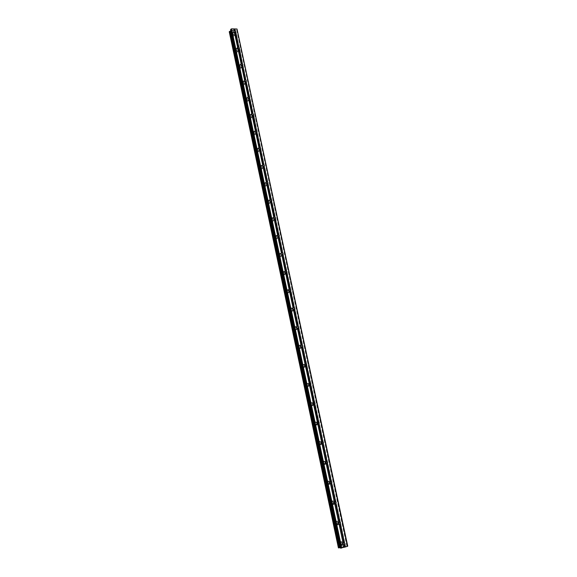 <?xml version="1.0" encoding="UTF-8"?>
<svg xmlns="http://www.w3.org/2000/svg" width="577" height="577" viewBox="0 0 577 577"><rect width="100%" height="100%" fill="white"/><g stroke="black" fill="none" stroke-linecap="round" stroke-linejoin="round"><path stroke-width="0.43" stroke-dasharray="2.88 2.16" d="M342.882 543.988L342.543 544.537L340.884 543.851L341.252 542.575L342.918 543.296M342.111 542.964C341.562 541.514 340.69 541.161 339.507 541.897L338.93 543.887C339.478 545.337 340.343 545.691 341.526 544.969L342.111 542.964C341.562 541.514 340.69 541.161 339.507 541.897L338.93 543.887C339.471 545.337 340.336 545.691 341.519 544.969L342.111 542.964M338.519 523.483L338.216 523.988L336.528 523.332L336.86 522.106L338.555 522.762M337.769 522.546C337.199 521.074 336.312 520.735 335.122 521.521L334.595 523.433C335.165 524.897 336.045 525.243 337.242 524.471L337.769 522.546C337.199 521.074 336.312 520.735 335.114 521.521L334.595 523.433C335.165 524.897 336.045 525.243 337.235 524.471L337.769 522.546M334.206 503.158L333.932 503.642L332.215 503L332.518 501.831L334.234 502.466M333.47 502.322C332.871 500.829 331.977 500.497 330.772 501.334L330.304 503.158C330.895 504.651 331.789 504.983 332.994 504.161L333.47 502.322C332.871 500.829 331.977 500.497 330.772 501.334L330.304 503.158C330.895 504.651 331.789 504.983 332.987 504.161L333.47 502.322M329.936 483.007L329.683 483.476L327.938 482.855L328.212 481.737L329.957 482.35M329.215 482.285C328.594 480.771 327.678 480.446 326.474 481.326L326.048 483.079C326.669 484.586 327.577 484.911 328.775 484.045L329.215 482.285C328.587 480.771 327.678 480.446 326.474 481.326L326.048 483.079C326.661 484.586 327.577 484.911 328.775 484.045L329.207 482.285M325.709 463.028L325.471 463.497C324.7 464.081 324.115 463.879 323.704 462.905L323.949 461.831C324.714 461.247 325.305 461.441 325.716 462.422M324.988 462.429C324.346 460.893 323.423 460.583 322.218 461.499L321.836 463.18C322.471 464.709 323.394 465.019 324.599 464.117L324.988 462.429C324.346 460.893 323.423 460.583 322.218 461.499L321.836 463.18C322.471 464.709 323.394 465.019 324.599 464.117L324.988 462.429M321.519 443.23L321.295 443.706C320.523 444.312 319.932 444.117 319.507 443.129L319.73 442.105C320.495 441.499 321.093 441.686 321.519 442.674M320.812 442.754C320.141 441.203 319.211 440.9 318.006 441.852L317.66 443.461C318.316 445.011 319.254 445.307 320.459 444.369L320.812 442.754C320.141 441.203 319.211 440.9 318.006 441.852L317.66 443.461C318.316 445.011 319.254 445.314 320.451 444.369L320.805 442.754M317.364 423.597L317.155 424.095C316.384 424.722 315.785 424.535 315.345 423.54L315.547 422.552C316.311 421.924 316.917 422.112 317.357 423.114M316.665 423.251C315.98 421.686 315.035 421.398 313.83 422.386L313.52 423.922C314.205 425.487 315.143 425.776 316.347 424.802L316.665 423.251C315.98 421.686 315.035 421.398 313.83 422.386L313.52 423.922C314.198 425.487 315.143 425.783 316.347 424.802L316.665 423.251M313.246 404.145L313.051 404.665C312.287 405.314 311.674 405.133 311.227 404.124L311.407 403.179C312.171 402.537 312.777 402.717 313.232 403.72M312.561 403.936C311.854 402.357 310.902 402.075 309.698 403.092L309.423 404.564C310.123 406.136 311.075 406.424 312.272 405.415L312.561 403.936C311.854 402.357 310.902 402.075 309.698 403.092L309.416 404.564C310.123 406.143 311.068 406.424 312.272 405.415L312.554 403.936M309.164 384.852L308.976 385.414C308.219 386.078 307.606 385.898 307.144 384.888L307.303 383.986C308.068 383.316 308.681 383.496 309.142 384.506M308.486 384.787C307.765 383.193 306.805 382.919 305.608 383.965L305.356 385.378C306.077 386.965 307.036 387.239 308.233 386.208L308.486 384.787C307.765 383.193 306.805 382.919 305.608 383.965L305.356 385.378C306.077 386.965 307.036 387.239 308.226 386.208L308.486 384.787M305.118 365.731L304.945 366.337C304.187 367.015 303.574 366.842 303.098 365.818L303.242 364.952C304 364.275 304.62 364.448 305.089 365.465M304.454 365.811C303.711 364.21 302.745 363.943 301.555 365.01L301.331 366.359C302.067 367.96 303.033 368.234 304.223 367.174L304.454 365.811C303.711 364.21 302.745 363.943 301.555 365.01L301.331 366.366C302.067 367.96 303.033 368.234 304.223 367.174L304.454 365.811M301.1 346.77L300.949 347.426C300.191 348.119 299.571 347.953 299.088 346.921L299.218 346.099L300.783 346.02M300.458 347.008C299.694 345.392 298.727 345.133 297.544 346.222L297.335 347.52C298.093 349.128 299.066 349.388 300.249 348.306L300.458 347.008C299.694 345.392 298.72 345.133 297.537 346.222L297.335 347.52C298.093 349.128 299.066 349.395 300.249 348.306L300.458 347.008M297.112 327.974L296.982 328.688C296.232 329.395 295.604 329.229 295.114 328.198L295.229 327.404L296.794 327.31M296.491 328.363C295.72 326.748 294.739 326.488 293.563 327.599L293.383 328.84C294.155 330.462 295.128 330.715 296.311 329.618L296.491 328.363C295.72 326.748 294.739 326.488 293.563 327.599L293.383 328.84C294.155 330.462 295.128 330.722 296.304 329.618L296.491 328.363M293.152 309.33L293.051 310.123C292.301 310.837 291.681 310.678 291.176 309.64L291.277 308.875L292.849 308.774M292.568 309.892C291.774 308.262 290.794 308.01 289.625 309.135L289.459 310.332C290.253 311.955 291.234 312.207 292.402 311.09L292.568 309.892C291.774 308.262 290.794 308.01 289.625 309.142L289.459 310.332C290.253 311.955 291.226 312.207 292.402 311.09L292.568 309.892M289.207 290.837L289.149 291.717C288.413 292.445 287.786 292.287 287.267 291.241L287.36 290.512L288.954 290.419M288.673 291.58C287.865 289.942 286.884 289.697 285.723 290.837L285.579 291.984C286.38 293.614 287.36 293.866 288.529 292.727L288.673 291.58C287.865 289.942 286.884 289.697 285.723 290.837L285.572 291.984C286.38 293.614 287.36 293.866 288.522 292.734L288.673 291.58M285.262 272.474L285.29 273.476C284.555 274.212 283.92 274.053 283.401 273.008L283.48 272.308L285.132 272.257M284.814 273.426C283.992 271.789 283.011 271.543 281.857 272.697L281.727 273.794C282.542 275.431 283.531 275.676 284.685 274.529L284.814 273.426C283.992 271.789 283.004 271.543 281.85 272.697L281.72 273.794C282.542 275.431 283.531 275.683 284.685 274.537L284.814 273.426M279.564 254.933L279.636 254.255C280.372 253.519 280.999 253.671 281.533 254.724L281.453 255.395C280.725 256.138 280.097 255.979 279.564 254.933M280.992 255.431C280.155 253.786 279.167 253.548 278.02 254.709L277.905 255.77C278.734 257.407 279.73 257.652 280.869 256.498L280.992 255.431C280.155 253.786 279.167 253.548 278.02 254.709L277.905 255.77C278.734 257.414 279.722 257.652 280.869 256.498L280.992 255.431M275.763 237.017L275.828 236.368C276.549 235.618 277.184 235.769 277.725 236.822L277.66 237.479C276.931 238.222 276.296 238.07 275.763 237.017M277.198 237.594C276.354 235.95 275.359 235.712 274.226 236.88L274.118 237.897C274.962 239.542 275.957 239.787 277.097 238.618L277.198 237.594C276.354 235.95 275.359 235.712 274.226 236.88L274.118 237.897C274.962 239.542 275.957 239.787 277.09 238.618L277.198 237.594M271.991 219.253L272.048 218.633C272.77 217.882 273.404 218.034 273.952 219.087L273.887 219.714C273.173 220.464 272.539 220.306 271.991 219.253M273.44 219.916C272.582 218.257 271.587 218.027 270.462 219.202L270.368 220.176C271.226 221.828 272.214 222.073 273.347 220.897L273.44 219.916C272.582 218.265 271.587 218.027 270.462 219.202L270.368 220.176C271.226 221.828 272.214 222.073 273.347 220.897L273.44 219.916M268.255 201.647L268.305 201.048C269.019 200.291 269.654 200.443 270.209 201.503L270.159 202.101C269.445 202.852 268.81 202.7 268.255 201.647M269.719 202.383C268.846 200.724 267.851 200.493 266.733 201.676L266.646 202.614C267.519 204.272 268.507 204.51 269.632 203.328L269.719 202.383C268.846 200.731 267.851 200.493 266.733 201.676L266.646 202.614C267.512 204.272 268.507 204.51 269.632 203.328L269.711 202.383M264.547 184.193L264.598 183.616C265.305 182.859 265.939 183.003 266.502 184.063L266.451 184.647C265.745 185.397 265.11 185.246 264.547 184.193M266.019 185.001C265.139 183.342 264.143 183.111 263.033 184.294L262.961 185.203C263.84 186.861 264.836 187.099 265.947 185.917L266.019 185.001C265.139 183.342 264.143 183.111 263.033 184.301L262.961 185.203C263.84 186.861 264.829 187.099 265.947 185.917L266.019 185.001M260.876 166.883L260.919 166.327C261.619 165.57 262.254 165.722 262.823 166.782L262.78 167.337C262.081 168.095 261.446 167.943 260.876 166.883M262.355 167.77C261.468 166.111 260.472 165.873 259.369 167.063L259.304 167.936C260.191 169.595 261.186 169.833 262.29 168.65L262.355 167.77C261.468 166.111 260.472 165.88 259.369 167.07L259.304 167.936C260.191 169.595 261.186 169.833 262.29 168.65L262.355 167.77M257.234 149.724L257.27 149.191C257.969 148.433 258.604 148.577 259.181 149.638L259.138 150.179C258.446 150.936 257.804 150.785 257.234 149.724M258.727 150.684C257.825 149.025 256.83 148.787 255.734 149.984L255.676 150.821C256.577 152.479 257.573 152.717 258.669 151.535L258.727 150.684C257.825 149.025 256.83 148.787 255.734 149.984L255.676 150.821C256.577 152.479 257.573 152.717 258.669 151.535L258.727 150.684M253.62 132.71L253.656 132.198C254.349 131.433 254.984 131.585 255.561 132.645L255.532 133.172C254.839 133.922 254.205 133.77 253.62 132.71M255.128 133.741C254.219 132.083 253.224 131.845 252.135 133.035L252.084 133.85C252.993 135.508 253.988 135.746 255.07 134.564L255.128 133.741M255.121 133.749C254.219 132.083 253.216 131.845 252.135 133.042L252.084 133.85C252.986 135.508 253.988 135.746 255.07 134.564L255.121 133.749M250.043 115.847L250.072 115.342C250.757 114.585 251.392 114.736 251.976 115.797L251.947 116.302C251.262 117.059 250.627 116.907 250.043 115.847M251.558 116.943C250.642 115.285 249.639 115.047 248.564 116.237L248.521 117.023C249.43 118.682 250.432 118.92 251.507 117.737L251.558 116.943M251.55 116.951C250.642 115.285 249.639 115.047 248.564 116.237L248.521 117.023C249.43 118.682 250.425 118.92 251.507 117.737L251.55 116.951M246.494 99.121L246.516 98.638C247.201 97.881 247.836 98.032 248.427 99.093L248.398 99.576C247.713 100.333 247.079 100.182 246.494 99.121M248.016 100.29C247.093 98.624 246.098 98.386 245.023 99.576L244.987 100.333C245.91 101.992 246.906 102.237 247.973 101.047L248.016 100.29C247.093 98.624 246.09 98.393 245.023 99.576L244.987 100.333C245.903 101.999 246.898 102.237 247.973 101.054L248.009 100.29M242.975 82.533L242.996 82.064C243.674 81.307 244.309 81.465 244.9 82.525L244.879 82.994C244.201 83.744 243.566 83.593 242.975 82.533M244.504 83.773C243.573 82.107 242.578 81.869 241.518 83.052L241.482 83.788C242.412 85.446 243.407 85.692 244.468 84.509L244.504 83.773C243.573 82.107 242.578 81.869 241.511 83.059L241.482 83.788C242.405 85.446 243.4 85.692 244.468 84.509L244.504 83.773M239.484 66.088L239.498 65.634C240.169 64.884 240.811 65.035 241.402 66.095L241.388 66.55C240.71 67.3 240.075 67.148 239.484 66.088M241.02 67.394C240.082 65.728 239.087 65.489 238.034 66.672L238.005 67.379C238.943 69.038 239.938 69.283 240.991 68.1L241.02 67.394C240.082 65.728 239.087 65.489 238.034 66.672L238.005 67.379C238.943 69.038 239.931 69.283 240.991 68.1L241.02 67.394M236.022 49.773L236.036 49.341C236.7 48.591 237.335 48.742 237.94 49.802L237.926 50.242C237.255 50.992 236.62 50.834 236.022 49.773M237.565 51.144C236.628 49.485 235.632 49.24 234.587 50.423L234.558 51.101C235.503 52.767 236.491 53.005 237.544 51.836L237.565 51.144C236.62 49.485 235.632 49.24 234.579 50.423L234.558 51.108C235.495 52.767 236.491 53.012 237.544 51.836L237.565 51.144M232.589 33.596L232.603 33.177C233.259 32.427 233.894 32.586 234.5 33.646L234.486 34.072C233.822 34.815 233.195 34.656 232.589 33.596M234.139 35.038C233.195 33.372 232.199 33.127 231.161 34.303L231.139 34.966C232.091 36.625 233.079 36.87 234.118 35.702L234.139 35.038C233.195 33.372 232.199 33.134 231.161 34.303L231.139 34.966C232.084 36.625 233.079 36.87 234.118 35.702L234.139 35.038M232.041 33.589L232.062 32.925C233.101 31.749 234.096 31.995 235.048 33.661L235.027 34.324C233.988 35.5 232.985 35.247 232.041 33.589M231.233 34.829L231.254 34.166C232.293 32.99 233.288 33.235 234.233 34.894L234.212 35.565C233.173 36.733 232.178 36.488 231.233 34.829M235.474 49.766L235.495 49.081C236.541 47.898 237.544 48.143 238.489 49.81L238.46 50.502C237.414 51.678 236.411 51.432 235.474 49.766M234.651 50.971L234.673 50.286C235.719 49.11 236.714 49.348 237.659 51.014L237.63 51.699C236.584 52.875 235.589 52.63 234.651 50.971M238.928 66.081L238.957 65.374C240.018 64.191 241.013 64.429 241.951 66.095L241.922 66.809C240.869 67.992 239.866 67.747 238.928 66.081M238.099 67.249L238.128 66.543C239.181 65.36 240.176 65.598 241.114 67.264L241.085 67.971C240.025 69.153 239.037 68.908 238.099 67.249M242.419 82.533L242.455 81.804C243.516 80.614 244.518 80.852 245.449 82.518L245.413 83.261C244.352 84.444 243.35 84.199 242.419 82.533M241.575 83.658L241.612 82.929C242.672 81.746 243.667 81.984 244.598 83.643L244.561 84.379C243.501 85.562 242.506 85.324 241.575 83.658M245.939 99.129L245.982 98.371C247.05 97.174 248.052 97.412 248.975 99.085L248.932 99.85C247.865 101.033 246.862 100.795 245.939 99.129M245.081 100.21L245.117 99.453C246.191 98.27 247.187 98.508 248.11 100.167L248.067 100.932C246.999 102.115 246.004 101.877 245.081 100.21M249.488 115.854L249.531 115.075C250.613 113.878 251.615 114.116 252.531 115.782L252.488 116.576C251.406 117.766 250.404 117.528 249.488 115.854M248.615 116.907L248.658 116.121C249.74 114.931 250.735 115.169 251.651 116.828L251.608 117.621C250.526 118.804 249.531 118.566 248.615 116.907M253.065 132.732L253.115 131.917C254.205 130.727 255.207 130.965 256.116 132.631L256.065 133.446C254.976 134.636 253.974 134.398 253.065 132.732M252.185 133.734L252.236 132.926C253.317 131.736 254.32 131.967 255.222 133.633L255.171 134.448C254.082 135.638 253.087 135.4 252.185 133.734M256.678 149.753L256.736 148.909C257.832 147.712 258.828 147.95 259.729 149.616L259.672 150.467C258.575 151.657 257.58 151.412 256.678 149.753M255.777 150.712L255.835 149.876C256.931 148.678 257.926 148.916 258.828 150.575L258.77 151.426C257.674 152.609 256.678 152.371 255.777 150.712M260.321 166.912L260.386 166.039C261.489 164.849 262.485 165.087 263.379 166.746L263.314 167.626C262.21 168.816 261.208 168.578 260.321 166.912M259.405 167.835L259.47 166.962C260.573 165.772 261.569 166.01 262.463 167.669L262.391 168.549C261.287 169.732 260.292 169.494 259.405 167.835M263.992 184.229L264.064 183.32C265.175 182.13 266.177 182.368 267.057 184.027L266.985 184.943C265.867 186.126 264.872 185.888 263.992 184.229M263.062 185.102L263.134 184.2C264.252 183.01 265.247 183.248 266.127 184.907L266.047 185.816C264.937 186.998 263.941 186.76 263.062 185.102M267.692 201.69L267.778 200.746C268.896 199.563 269.899 199.793 270.772 201.46L270.685 202.404C269.56 203.587 268.565 203.349 267.692 201.69M266.754 202.52L266.834 201.582C267.959 200.399 268.954 200.637 269.82 202.289L269.733 203.234C268.615 204.417 267.62 204.179 266.754 202.52M271.428 219.303L271.522 218.322C272.654 217.14 273.649 217.378 274.508 219.036L274.414 220.025C273.282 221.2 272.286 220.962 271.428 219.303M270.476 220.089L270.57 219.116C271.695 217.933 272.69 218.171 273.548 219.823L273.455 220.811C272.322 221.979 271.334 221.741 270.476 220.089M275.2 237.068L275.301 236.051C276.441 234.875 277.436 235.12 278.287 236.772L278.179 237.796C277.039 238.965 276.044 238.719 275.2 237.068M274.226 237.811L274.335 236.801C275.467 235.625 276.462 235.863 277.306 237.515L277.205 238.539C276.066 239.7 275.07 239.462 274.226 237.811M279.001 254.991L279.117 253.938C280.263 252.769 281.259 253.007 282.095 254.659L281.973 255.726C280.826 256.888 279.838 256.642 279.001 254.991M278.013 255.69L278.128 254.637C279.275 253.469 280.271 253.707 281.1 255.359L280.985 256.419C279.838 257.58 278.85 257.335 278.013 255.69M282.838 273.072L282.968 271.969C284.122 270.815 285.11 271.06 285.932 272.705L285.803 273.815C284.649 274.962 283.653 274.717 282.838 273.072M281.836 273.722L281.965 272.625C283.119 271.471 284.108 271.717 284.93 273.354L284.793 274.464C283.639 275.611 282.651 275.359 281.836 273.722M286.704 291.313L286.848 290.166C288.017 289.027 288.998 289.272 289.813 290.909L289.661 292.063C288.5 293.203 287.512 292.95 286.704 291.313M285.687 291.919L285.831 290.772C287 289.632 287.981 289.878 288.788 291.515L288.637 292.662C287.476 293.801 286.495 293.549 285.687 291.919M290.606 309.719L290.772 308.522C291.94 307.39 292.928 307.642 293.722 309.279L293.556 310.484C292.38 311.602 291.399 311.349 290.606 309.719M289.575 310.267L289.741 309.077C290.909 307.952 291.89 308.197 292.683 309.827L292.517 311.032C291.349 312.15 290.368 311.897 289.575 310.267M294.544 328.284L294.724 327.036C295.907 325.926 296.888 326.178 297.667 327.808L297.48 329.063C296.297 330.167 295.323 329.907 294.544 328.284M293.498 328.789L293.679 327.541C294.854 326.431 295.835 326.69 296.614 328.306L296.427 329.561C295.251 330.664 294.27 330.405 293.498 328.789M301.67 347.159L301.439 347.808C300.249 348.897 299.275 348.631 298.518 347.015L298.72 345.717C299.91 344.628 300.884 344.887 301.641 346.503L301.677 347.123M297.458 347.469L297.66 346.171C298.843 345.082 299.816 345.342 300.574 346.957L300.372 348.256C299.182 349.345 298.215 349.078 297.458 347.469M305.666 366.128L305.428 366.734C304.238 367.794 303.271 367.527 302.528 365.919L302.752 364.563L305.009 364.275M305.637 365.27L305.68 366.063M301.446 366.316L301.677 364.967C302.867 363.899 303.834 364.166 304.577 365.768L304.346 367.131C303.156 368.191 302.189 367.917 301.446 366.316M309.698 385.27L309.452 385.825C308.255 386.864 307.296 386.59 306.575 384.996L306.827 383.575L309.121 383.359M309.698 384.332L309.719 385.184M305.478 385.335L305.731 383.929C306.928 382.883 307.887 383.157 308.608 384.751L308.356 386.164C307.159 387.203 306.199 386.929 305.478 385.335M313.765 404.585L313.513 405.097C312.316 406.107 311.356 405.819 310.657 404.239L310.938 402.76L313.261 402.609M313.794 403.575L313.794 404.47M309.546 404.527L309.82 403.056C311.025 402.039 311.977 402.32 312.684 403.9L312.395 405.386C311.198 406.388 310.246 406.107 309.546 404.527M317.862 424.066L317.61 424.542C316.405 425.523 315.46 425.227 314.775 423.662L315.085 422.119L317.437 422.039M313.643 423.9L313.96 422.357C315.157 421.369 316.102 421.664 316.787 423.229L316.47 424.773C315.273 425.754 314.328 425.458 313.643 423.9M322.002 443.706L321.735 444.167C320.531 445.112 319.593 444.809 318.93 443.259L319.276 441.65L321.663 441.665M317.783 443.439L318.129 441.831C319.341 440.878 320.271 441.181 320.935 442.732L320.581 444.348C319.377 445.293 318.446 444.99 317.783 443.439M326.178 463.526L325.897 463.98C324.692 464.889 323.769 464.579 323.127 463.042L323.509 461.355L325.926 461.477M321.966 463.165L322.348 461.485C323.553 460.569 324.476 460.879 325.118 462.415L324.728 464.103C323.524 465.004 322.601 464.694 321.966 463.165M330.383 483.548L330.094 483.973C328.89 484.846 327.981 484.521 327.361 483.007L327.786 481.247L330.224 481.47M326.178 483.072L326.604 481.319C327.808 480.439 328.724 480.756 329.344 482.278L328.912 484.038C327.707 484.904 326.798 484.579 326.178 483.072M334.624 503.743L334.328 504.161C333.131 504.983 332.229 504.651 331.638 503.151L332.107 501.319C333.001 500.584 333.816 500.699 334.559 501.665M330.433 503.158L330.909 501.326C332.107 500.497 333.008 500.829 333.607 502.322L333.124 504.161C331.926 504.983 331.032 504.651 330.433 503.158M338.908 524.125L338.598 524.529C337.408 525.308 336.521 524.962 335.951 523.49L336.47 521.572C337.401 520.865 338.223 521.024 338.93 522.048M334.732 523.44L335.251 521.529C336.449 520.735 337.336 521.081 337.906 522.553L337.372 524.479C336.182 525.25 335.302 524.904 334.732 523.44M343.236 544.688L342.904 545.099C341.721 545.828 340.848 545.467 340.3 544.017L340.884 542.019C341.851 541.334 342.673 541.536 343.337 542.625M339.067 543.902L339.644 541.911C340.827 541.168 341.699 541.529 342.248 542.979L341.663 544.976C340.48 545.705 339.615 545.352 339.067 543.902M343.495 543.087L343.286 544.601M339.132 522.603L338.966 524.024M334.811 502.315L334.682 503.634M330.534 482.206L330.433 483.432M326.293 462.285L326.221 463.418M322.089 442.545L322.045 443.59M317.927 422.991L317.898 423.944M232.185 30.898L232.791 30.913L232.185 30.898M232.56 30.321L233.166 30.336L232.56 30.321M233.195 30.292L232.509 30.271L232.077 30.942L232.762 30.963L232.077 30.942L233.195 30.292M233.735 30.35L234.377 30.365L233.735 30.35M234.406 30.321L233.598 30.3L233.959 30.797L233.397 30.841L233.959 30.797L233.598 30.307L234.406 30.329M237.277 29.247L236.837 29.917L347.065 546.116L343.647 546.145L338.418 547.861M229.271 31.785L229.805 32.269L234.334 32.384L235.69 31.67L235.113 31.079L235.409 30.581L236.837 29.917M230.757 30.942L231.096 30.393L230.548 29.86M343.503 546.736L342.861 546.924L343.503 546.736M344.08 546.794L343.438 546.989L344.08 546.794M343.481 546.989L344.209 546.772L343.481 546.989M342.421 547.111L341.945 547.184L342.421 547.111M342.594 547.248L342.096 547.169L342.594 547.248M340.257 547.66L340.783 547.717L340.358 548.049M338.735 547.638L229.675 32.153M235.69 31.67L249.798 97.83M345.003 546.188L286.726 272.676L345.003 546.188M347.743 546.181L347.065 546.116M235.257 31.245L249.524 98.169M249.524 98.191L253.094 114.938M253.101 114.974L256.7 131.852M256.707 131.902L260.35 148.895M260.342 148.974L264.021 166.104M264.014 166.19L267.699 183.479M267.714 183.558L271.45 200.969M271.442 201.077L275.085 218.156M275.207 218.748L278.879 235.95M279.008 236.57L282.701 253.902M282.838 254.551L286.56 272.005M286.704 272.69L344.981 546.203M235.293 31.281L245.997 81.516L235.293 31.273M245.997 81.537L253.115 114.917L245.997 81.537M253.123 114.96L256.715 131.83L253.123 114.96M264.035 166.176L267.714 183.457L264.035 166.176M271.464 201.056L275.106 218.142L271.464 201.056M275.229 218.726L278.9 235.935L275.229 218.726M279.03 236.548L282.723 253.887L279.03 236.548M282.86 254.536L286.581 271.991L282.86 254.536M235.409 31.966L344.916 545.943M235.329 31.98L344.83 545.965M234.644 32.254L344.015 546.094M234.615 32.276L343.971 546.094M234.334 32.384L343.647 546.145M229.805 32.269L338.843 547.559M229.35 31.829L338.49 547.825M229.3 31.807L338.439 547.847M236.685 30.026L346.871 546.13M235.56 30.473L345.536 546.34M235.409 30.581L345.342 546.354M235.127 31.014L256.628 131.931M235.135 31.122L260.263 148.989M260.241 149.061L263.927 166.198M263.941 166.255L267.62 183.551L263.927 166.263M267.634 183.623L271.327 201.077M271.37 201.135L275.005 218.221L271.356 201.149M275.135 218.806L278.799 236.007M278.929 236.635L282.593 253.974M282.759 254.616L286.452 272.077M286.625 272.755L344.902 546.311M260.234 149.017L256.606 131.989L260.249 149.003M278.77 236.029L275.106 218.827L278.785 236.022M286.61 272.762L344.88 546.275M235.604 31.569L239.123 48.079M239.203 48.439L242.607 64.429M242.686 64.797L246.119 80.91M246.206 81.292L249.661 97.535M249.747 97.931L253.238 114.304M253.325 114.715L256.837 131.21M256.931 131.635L260.472 148.26M260.566 148.7L264.143 165.462M264.237 165.916L267.836 182.808M267.937 183.277L271.565 200.306M271.673 200.796L275.33 217.955M275.438 218.459L279.124 235.762M279.232 236.281L345.248 546.001M235.661 31.591L239.159 48.028M239.231 48.367L242.643 64.372M242.722 64.725L246.184 80.83M246.235 81.227L249.704 97.484M249.783 97.859L253.274 114.253M253.361 114.643L256.88 131.167M256.967 131.563L260.515 148.217M260.602 148.628L345.298 545.979M235.683 31.62L239.174 48.006L235.697 31.641M239.246 48.338L242.665 64.35L239.253 48.324M246.249 81.191L249.718 97.463M235.546 31.886L345.089 545.929M235.474 31.944L344.988 545.936M230.8 30.898L340.315 547.66M231.081 30.466L340.747 547.703M231.067 30.357L340.769 547.739M343.178 542.748L341.252 542.575M338.757 522.185L336.86 522.106M334.4 501.81L332.518 501.831M330.087 481.629L328.212 481.737M325.81 461.629L323.949 461.831M321.577 441.809L319.73 442.105M317.379 422.169L315.547 422.552M313.21 402.703L311.407 403.179M309.077 383.416L307.303 383.986M304.988 364.303L303.242 364.952M300.942 345.363L299.218 346.099M296.924 326.589L295.229 327.404M292.95 307.981L291.277 308.875M289.005 289.531L287.36 290.512M285.103 271.255L283.48 272.308M281.237 253.13L279.636 254.255M277.4 235.164L275.828 236.368M273.599 217.349L272.048 218.633M269.834 199.692L268.305 201.048M266.098 182.188L264.598 183.616M262.398 164.834L260.919 166.327M258.727 147.625L257.27 149.191M255.092 130.568L253.656 132.198M251.485 113.647L250.072 115.342M247.908 96.878L246.516 98.638M244.367 80.239L242.996 82.064M240.854 63.744L239.498 65.634M237.363 47.386L236.036 49.341M233.909 31.165L232.603 33.177M232.062 32.925L231.254 34.166M235.495 49.081L234.673 50.286M238.957 65.374L238.128 66.543M242.455 81.804L241.612 82.929M245.982 98.371L245.117 99.453M249.531 115.075L248.658 116.121M253.115 131.917L252.236 132.926M256.736 148.909L255.835 149.876M260.386 166.039L259.47 166.962M264.064 183.32L263.134 184.2M267.778 200.746L266.834 201.582M271.522 218.322L270.57 219.116M275.301 236.051L274.335 236.801M279.117 253.938L278.128 254.637M282.968 271.969L281.965 272.625M286.848 290.166L285.831 290.772M290.772 308.522L289.741 309.077M294.724 327.036L293.679 327.541M298.72 345.717L297.66 346.171M302.752 364.563L301.677 364.967M306.827 383.575L305.731 383.929M310.938 402.76L309.82 403.056M315.085 422.119L313.96 422.357M319.276 441.65L318.129 441.831M323.509 461.355L322.348 461.485M327.786 481.247L326.604 481.319M332.107 501.319L330.909 501.326M336.47 521.572L335.251 521.529M340.884 542.019L339.644 541.911M342.904 545.099L341.663 544.976M338.598 524.529L337.372 524.479M334.328 504.161L333.124 504.161M330.094 483.973L328.912 484.038M325.897 463.98L324.728 464.103M321.735 444.167L320.581 444.348M317.61 424.542L316.47 424.773M313.513 405.097L312.395 405.386M309.452 385.825L308.356 386.164M305.428 366.734L304.346 367.131M301.439 347.808L300.372 348.256M297.48 329.063L296.427 329.561M293.556 310.484L292.517 311.032M289.661 292.063L288.637 292.662M285.803 273.815L284.793 274.464M281.973 255.726L280.985 256.419M278.179 237.796L277.205 238.539M274.414 220.025L273.455 220.811M270.685 202.404L269.733 203.234M266.985 184.943L266.047 185.816M263.314 167.626L262.391 168.549M259.672 150.467L258.77 151.426M256.065 133.446L255.171 134.448M252.488 116.576L251.608 117.621M248.932 99.85L248.067 100.932M245.413 83.261L244.561 84.379M241.922 66.809L241.085 67.971M238.46 50.502L237.63 51.699M235.027 34.324L234.212 35.565M235.596 32.384L234.486 34.072M239.022 48.648L237.926 50.242M242.47 65.042L241.388 66.55M245.946 81.581L244.879 82.994M249.452 98.263L248.398 99.576M252.978 115.075L251.947 116.302M256.549 132.018L255.532 133.172M260.148 149.111L259.138 150.179M263.768 166.349L262.78 167.337M267.425 183.738L266.451 184.647M271.103 201.272L270.159 202.101M274.811 218.964L273.887 219.714M278.547 236.801L277.66 237.479M282.312 254.796L281.453 255.395M286.105 272.95L285.29 273.476M289.935 291.262L289.149 291.717M293.794 309.726L293.051 310.123M297.682 328.356L296.982 328.688M301.605 347.152L300.949 347.426M305.572 366.106L304.945 366.337M309.589 385.227L308.976 385.414M313.657 404.506L313.051 404.665M317.754 423.972L317.155 424.095M321.879 443.619L321.295 443.706M326.041 463.439L325.471 463.497M330.246 483.447L329.683 483.476M334.501 503.634L333.932 503.642M338.8 524.017L338.216 523.988M343.149 544.587L342.543 544.537M235.113 31.079L253 115.054M253 115.061L256.599 131.96M263.913 166.277L267.598 183.573M271.341 201.157L274.984 218.243M286.596 272.777L344.866 546.296M235.286 31.36L344.974 546.159M246.256 81.177L345.32 545.957M229.675 32.045L338.771 547.667M231.096 30.393L340.783 547.717"/><path stroke-width="0.87" d="M344.721 544.522L343.596 544.94L342.889 544.032L343.135 542.784L344.318 542.589L344.923 543.44L345.255 547.01L347.743 546.181L237.017 29.001L347.542 546.332M340.336 523.916L339.204 524.32L338.504 523.411L338.749 522.185L339.925 522.005L340.538 522.849L340.336 523.916L344.318 542.589M335.987 503.505L334.862 503.901L334.155 502.985L334.408 501.781L335.583 501.608L336.189 502.452L335.987 503.505L339.925 522.005M331.674 483.281L330.556 483.663L329.856 482.747L330.109 481.564L331.277 481.406L331.876 482.242L331.674 483.281L335.583 501.608M327.404 463.244L326.286 463.612L325.587 462.704L325.846 461.542L326.762 461.319L327.613 462.22L327.404 463.244L331.277 481.406M323.178 443.388L322.06 443.749L321.367 442.833L321.627 441.693L322.781 441.549L323.38 442.379L323.178 443.388L327.008 461.384M318.987 423.72L317.877 424.073L317.177 423.15L317.437 422.032L318.345 421.837L319.189 422.725L318.987 423.72L322.781 441.549M314.833 404.232L313.722 404.571L313.03 403.648L313.297 402.551L314.198 402.371L315.042 403.251L314.833 404.232L318.598 421.895M310.714 384.917L309.611 385.241L308.919 384.325L309.185 383.243L310.087 383.07L310.924 383.95L310.714 384.917L314.443 402.421M306.639 365.775L305.536 366.092L304.844 365.176L305.11 364.109L306.257 364L306.849 364.823L306.639 365.775L310.332 383.128M302.593 346.813L301.497 347.116L300.812 346.193L301.079 345.154L301.98 345.003L302.802 345.868L302.593 346.813L306.257 364M300.783 346.02L301.1 346.77M298.59 328.01L297.494 328.306L296.809 327.383L297.083 326.358L297.977 326.221L298.799 327.08L298.59 328.01L302.218 345.053M296.794 327.31L297.112 327.974M294.623 309.38L293.527 309.669L292.842 308.745L293.116 307.736L294.256 307.656L294.833 308.464L294.623 309.38L298.222 326.272M292.849 308.774L293.152 309.33M290.685 290.916L289.596 291.197L288.918 290.267L289.185 289.279L290.087 289.164L290.902 290.015L290.685 290.916L294.256 307.656M288.954 290.419L289.207 290.837M286.783 272.618L285.702 272.885L285.024 271.955L285.298 270.988L286.192 270.88L287 271.724L286.783 272.618L290.325 289.207M282.925 254.479L281.836 254.731L281.158 253.808L281.439 252.856L282.326 252.755L283.134 253.591L282.925 254.479L286.423 270.923M279.088 236.498L278.006 236.743L277.335 235.813L277.609 234.875L278.734 234.825L279.304 235.625L279.088 236.498L282.564 252.798M275.294 218.669L274.212 218.907L273.541 217.976L273.823 217.06L274.94 217.017L275.51 217.81L275.294 218.669L278.734 234.825M271.529 200.998L270.447 201.229L269.776 200.298L270.058 199.397L271.176 199.361L271.745 200.154L271.529 200.998L274.94 217.017M267.793 183.486L266.718 183.702L266.047 182.772L266.336 181.885L267.447 181.856L268.009 182.642L267.793 183.486L271.176 199.361M264.093 166.118L263.025 166.327L262.355 165.397L262.643 164.524L263.747 164.503L264.309 165.289L264.093 166.118L267.447 181.856M260.422 148.895L259.354 149.097L258.691 148.166L258.979 147.315L260.083 147.301L260.645 148.08L260.422 148.895L263.747 164.503M256.787 131.83L255.719 132.018L255.056 131.087L255.344 130.251L256.448 130.243L257.003 131.022L256.787 131.83L260.083 147.301M253.18 114.902L252.12 115.083L251.457 114.152L251.673 113.359L252.625 113.308L253.397 114.109L256.448 130.243M249.603 98.119L248.543 98.292L247.886 97.362L248.175 96.554L249.271 96.561L249.827 97.333L249.603 98.119L252.849 113.33M246.054 81.48L245.001 81.645L244.345 80.708L244.561 79.936L245.506 79.914L246.278 80.701L246.054 81.48L249.271 96.561M242.542 64.977L241.489 65.136L240.833 64.198L241.128 63.427L242.217 63.441L242.766 64.213L242.542 64.977L245.73 79.936M239.058 48.612L238.005 48.764L237.349 47.826L237.645 47.069L238.734 47.09L239.275 47.855L242.217 63.441M233.894 31.591L234.118 30.848L235.279 30.877L235.805 32.067L234.55 32.528L233.894 31.591M305.009 364.275L305.637 365.27M305.435 365.991L309.698 384.332M313.261 402.609L313.794 403.575M313.722 404.571L317.927 422.991M321.663 441.665L322.089 442.545M325.926 461.477L326.293 462.285M330.224 481.47L330.534 482.206M334.559 501.665L334.811 502.315M338.93 522.048L339.132 522.603M343.337 542.625L343.495 543.087M297.703 328.349L298.684 327.88M230.519 29.816L340.343 548.063L230.519 29.816L231.543 28.85L237.017 29.001M230.757 30.942L229.257 31.764L338.41 547.876L340.257 547.66M340.343 548.063L345.255 547.01M235.805 32.067L238.734 47.09M234.861 28.937L235.279 30.877M235.416 32.55L238.51 47.083M234.55 32.528L237.645 47.069M234.442 32.355L237.573 47.076M238.878 48.778L241.994 63.434M238.005 48.764L241.128 63.427M237.897 48.591L241.056 63.434M242.362 65.143L245.506 79.914M241.489 65.136L244.634 79.922M241.381 64.97L244.561 79.936M245.874 81.638L249.048 96.547M245.001 81.645L248.175 96.554M244.893 81.48L248.103 96.575M249.423 98.285L252.625 113.308M248.543 98.292L251.745 113.33M248.435 98.133L251.673 113.359M253.368 114.614L252.978 115.075L256.224 130.222M252.12 115.083L255.344 130.251M252.012 114.931L255.279 130.279M256.599 131.989L259.859 147.279M255.719 132.018L258.979 147.315M255.618 131.866L258.907 147.351M260.234 149.017L263.523 164.481M259.354 149.097L262.643 164.524M259.253 148.953L262.571 164.568M263.927 166.198L267.216 181.827M263.025 166.327L266.336 181.885M262.917 166.176L266.271 181.935M267.598 183.573L270.945 199.332M266.718 183.702L270.058 199.397M266.617 183.558L269.993 199.447M271.327 201.077L274.71 216.988M270.447 201.229L273.823 217.06M270.346 201.092L273.758 217.118M275.099 218.834L278.503 234.796M274.212 218.907L277.609 234.875M274.104 218.77L277.551 234.94M278.785 236.022L282.326 252.755M278.006 236.743L281.439 252.856M277.905 236.613L281.374 252.921M282.759 254.616L286.192 270.88M281.836 254.731L285.298 270.988M281.735 254.601L285.233 271.06M286.452 272.077L290.087 289.164M285.702 272.885L289.185 289.279M285.593 272.762L289.127 289.358M290.491 291.075L294.018 307.613M289.596 291.197L293.116 307.736M289.495 291.075L293.058 307.822M294.429 309.539L297.977 326.221M293.527 309.669L297.083 326.358M293.426 309.553L297.018 326.452M298.396 328.169L301.98 345.003M297.494 328.306L301.079 345.154M297.393 328.198L301.021 345.248M302.398 346.972L306.019 363.95M301.497 347.116L305.11 364.109M301.396 347.008L305.053 364.217M306.437 365.933L310.087 383.07M305.536 366.092L309.185 383.243M310.513 385.075L314.198 402.371M309.611 385.241L313.297 402.551M309.51 385.147L313.239 402.667M313.232 403.72L313.246 404.145M314.631 404.383L318.345 421.837M313.621 404.477L317.386 422.155M317.357 423.114L317.364 423.597M318.785 423.879L322.536 441.492M317.877 424.073L321.627 441.693M317.776 423.98L321.569 441.823M321.519 442.674L321.519 443.23M322.969 443.547L326.762 461.319M322.06 443.749L325.846 461.542M321.959 443.67L325.796 461.679M325.716 462.422L325.709 463.028M327.202 463.396L331.025 481.341M326.286 463.612L330.109 481.564M326.193 463.533L330.058 481.708M329.957 482.35L329.936 483.007M331.472 483.432L335.324 501.543M330.556 483.663L334.408 501.781M330.455 483.584L334.357 501.932M334.234 502.466L334.206 503.158M335.778 503.656L339.673 521.933M334.862 503.901L338.749 522.185M334.761 503.829L338.706 522.344M338.555 522.762L338.519 523.483M340.127 524.067L344.058 542.517M339.204 524.32L343.135 542.784M339.11 524.255L343.091 542.95M342.918 543.296L342.882 543.988M344.512 544.674L345.017 547.046M343.596 544.94L344.101 547.313M343.495 544.876L344.029 547.371M275.085 218.156L275.207 218.748M278.879 235.95L279.008 236.57M282.701 253.902L282.838 254.551M286.56 272.005L286.704 272.69M275.106 218.142L275.229 218.726L275.106 218.142M278.9 235.935L279.03 236.548L278.9 235.935M282.723 253.887L282.86 254.536L282.723 253.887M286.581 271.991L286.726 272.676L286.581 271.991M230.295 31.151L339.709 547.739M230.374 31.115L339.795 547.724M230.973 29.074L341.05 548.15M231.543 28.85L341.735 548.042M233.707 28.908L234.118 30.848M233.8 28.994L234.19 30.848M234.666 29.016L235.063 30.869M249.452 98.256L249.718 97.463M274.984 218.243L275.135 218.806M278.799 236.007L278.929 236.635M286.61 272.762L286.466 272.07L286.625 272.755M239.123 48.079L239.203 48.439M242.607 64.429L242.686 64.797M246.119 80.91L246.206 81.292M249.661 97.535L249.747 97.931M253.238 114.304L253.325 114.715M256.837 131.21L256.931 131.635M260.472 148.26L260.566 148.7M264.143 165.462L264.237 165.916M267.836 182.808L267.937 183.277M271.565 200.306L271.673 200.796M275.33 217.955L275.438 218.459M279.124 235.762L278.547 236.801M249.704 97.484L249.783 97.859M253.274 114.253L253.361 114.643M256.88 131.167L256.549 132.018M260.515 148.217L260.148 149.111M229.264 31.728L338.425 547.883M229.401 31.511L338.641 547.905M229.48 31.461L338.735 547.898M229.538 31.439L338.807 547.883M229.617 31.418L338.894 547.869M230.649 31.007L340.12 547.674M230.533 29.752L340.387 548.085M242.744 64.667L242.47 65.042M246.184 80.83L245.946 81.581M264.266 165.851L263.768 166.349M267.966 183.226L267.425 183.738M271.688 200.76L271.103 201.272M275.445 218.438L274.811 218.964M283.062 254.277L282.312 254.796M286.913 272.431L286.105 272.95M290.801 290.75L289.935 291.262M294.724 309.229L293.794 309.726M302.673 346.698L301.605 347.152M306.697 365.688L305.572 366.106M310.758 384.859L309.589 385.227M314.854 404.196L313.657 404.506M318.987 423.713L317.754 423.972M323.149 443.417L321.879 443.619M327.332 463.302L326.041 463.439M331.559 483.375L330.246 483.447M335.814 503.627L334.501 503.634M340.12 524.075L338.8 524.017M344.469 544.717L343.149 544.587M278.77 236.029L278.9 236.649M282.593 253.974L282.73 254.637M229.257 31.764L338.41 547.876"/></g></svg>
